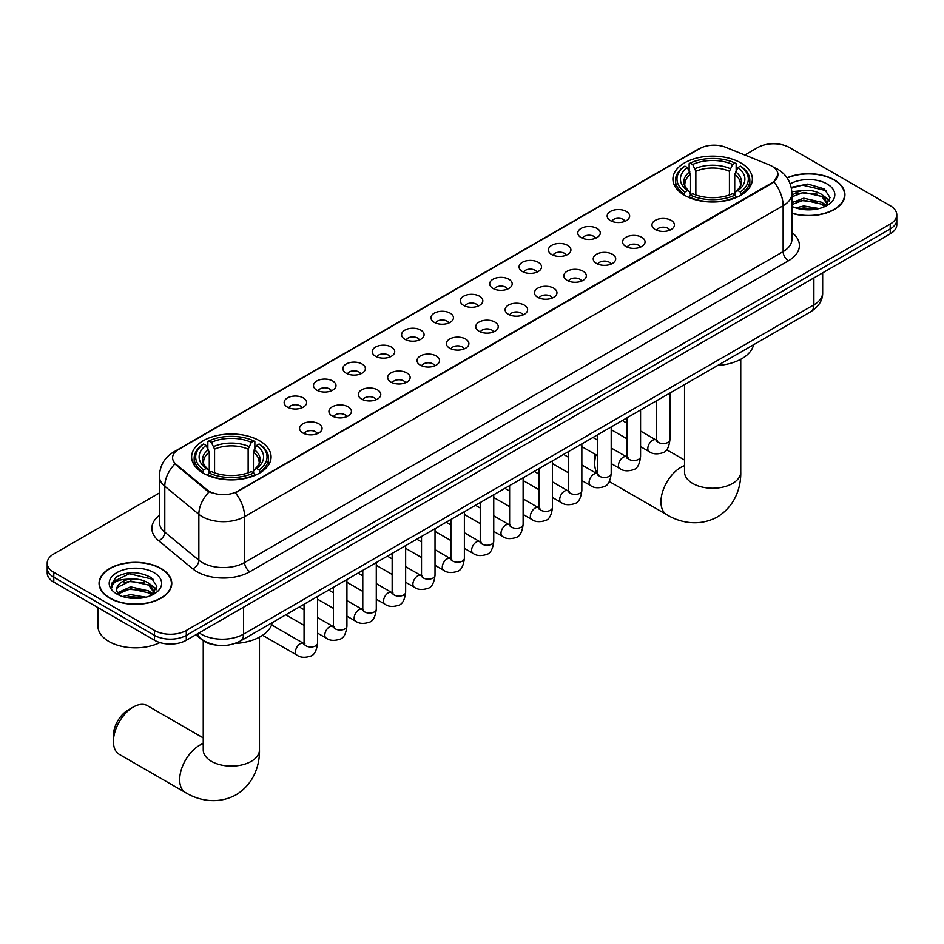 <?xml version="1.0" encoding="UTF-8"?>
<svg xmlns="http://www.w3.org/2000/svg" width="944" height="944" viewBox="0 0 944 944"><rect width="100%" height="100%" fill="white"/><g stroke="black" fill="none" stroke-linecap="round" stroke-linejoin="round"><path stroke-width="1.42" d="M259.447 440.718A39.731 22.939 0 0 0 216.152 435.75A39.731 22.939 0 0 0 191.62 456.943A39.731 22.939 0 0 0 203.267 473.156A39.731 22.939 0 0 0 246.561 478.136A39.731 22.939 0 0 0 271.081 456.943A39.731 22.939 0 0 0 259.447 440.718M740.733 162.852A39.731 22.939 0 0 0 697.439 157.884A39.731 22.939 0 0 0 672.919 179.065A39.731 22.939 0 0 0 684.553 195.29A39.731 22.939 0 0 0 727.848 200.258A39.731 22.939 0 0 0 752.38 179.065A39.731 22.939 0 0 0 740.733 162.852M610.449 220.625A11.245 6.49 180 0 1 608.219 218.796A11.245 6.49 180 0 1 611.948 210.724A11.245 6.49 180 0 1 626.356 211.444A11.245 6.49 180 0 1 628.586 218.796A11.245 6.49 180 0 1 610.449 220.625M624.987 221.297A6.75 3.894 0 0 0 623.17 219.409A6.75 3.894 0 0 0 616.526 218.418A6.75 3.894 0 0 0 611.818 221.297M581.091 237.581A11.245 6.49 180 0 1 578.849 235.752A11.245 6.49 180 0 1 582.578 227.681A11.245 6.49 180 0 1 596.986 228.401A11.245 6.49 180 0 1 599.216 235.752A11.245 6.49 180 0 1 581.091 237.581M595.617 238.254A6.75 3.894 0 0 0 593.811 236.354A6.75 3.894 0 0 0 587.156 235.375A6.75 3.894 0 0 0 582.46 238.254M551.721 254.538A11.245 6.49 180 0 1 549.491 252.697A11.245 6.49 180 0 1 553.208 244.638A11.245 6.49 180 0 1 567.627 245.357A11.245 6.49 180 0 1 569.857 252.697A11.245 6.49 180 0 1 551.721 254.538M566.247 255.21A6.75 3.894 0 0 0 564.441 253.311A6.75 3.894 0 0 0 557.798 252.319A6.75 3.894 0 0 0 553.09 255.21M522.351 271.494A11.245 6.49 180 0 1 520.12 269.654A11.245 6.49 180 0 1 523.849 261.582A11.245 6.49 180 0 1 538.257 262.314A11.245 6.49 180 0 1 540.487 269.654A11.245 6.49 180 0 1 522.351 271.494M536.888 272.167A6.75 3.894 0 0 0 535.071 270.267A6.75 3.894 0 0 0 528.428 269.276A6.75 3.894 0 0 0 523.719 272.167M492.992 288.439A11.245 6.49 180 0 1 490.762 286.61A11.245 6.49 180 0 1 494.479 278.539A11.245 6.49 180 0 1 508.887 279.259A11.245 6.49 180 0 1 511.129 286.61A11.245 6.49 180 0 1 492.992 288.439M507.518 289.112A6.75 3.894 0 0 0 505.713 287.224A6.75 3.894 0 0 0 499.069 286.233A6.75 3.894 0 0 0 494.361 289.112M463.622 305.396A11.245 6.49 180 0 1 461.392 303.567A11.245 6.49 180 0 1 465.121 295.496A11.245 6.49 180 0 1 479.528 296.215A11.245 6.49 180 0 1 481.759 303.567A11.245 6.49 180 0 1 463.622 305.396M478.16 306.068A6.75 3.894 0 0 0 476.342 304.169A6.75 3.894 0 0 0 469.699 303.189A6.75 3.894 0 0 0 464.991 306.068M434.264 322.352A11.245 6.49 180 0 1 432.033 320.512A11.245 6.49 180 0 1 435.75 312.452A11.245 6.49 180 0 1 450.158 313.172A11.245 6.49 180 0 1 452.388 320.512A11.245 6.49 180 0 1 434.264 322.352M448.789 323.025A6.75 3.894 0 0 0 446.984 321.125A6.75 3.894 0 0 0 440.341 320.146A6.75 3.894 0 0 0 435.632 323.025M404.893 339.309A11.245 6.49 180 0 1 402.663 337.468A11.245 6.49 180 0 1 406.392 329.397A11.245 6.49 180 0 1 420.8 330.129A11.245 6.49 180 0 1 423.03 337.468A11.245 6.49 180 0 1 404.893 339.309M419.431 339.982A6.75 3.894 0 0 0 417.614 338.082A6.75 3.894 0 0 0 410.97 337.091A6.75 3.894 0 0 0 406.262 339.982M375.535 356.254A11.245 6.49 180 0 1 373.293 354.425A11.245 6.49 180 0 1 377.022 346.354A11.245 6.49 180 0 1 391.43 347.073A11.245 6.49 180 0 1 393.66 354.425A11.245 6.49 180 0 1 375.535 356.254M390.061 356.926A6.75 3.894 0 0 0 388.255 355.038A6.75 3.894 0 0 0 381.6 354.047A6.75 3.894 0 0 0 376.904 356.926M346.165 373.21A11.245 6.49 180 0 1 343.935 371.381A11.245 6.49 180 0 1 347.663 363.31A11.245 6.49 180 0 1 362.071 364.03A11.245 6.49 180 0 1 364.301 371.381A11.245 6.49 180 0 1 346.165 373.21M360.702 373.883A6.75 3.894 0 0 0 358.885 371.983A6.75 3.894 0 0 0 352.242 371.004A6.75 3.894 0 0 0 347.534 373.883M316.795 390.167A11.245 6.49 180 0 1 314.564 388.326A11.245 6.49 180 0 1 318.293 380.267A11.245 6.49 180 0 1 332.701 380.987A11.245 6.49 180 0 1 334.931 388.326A11.245 6.49 180 0 1 316.795 390.167M331.332 390.84A6.75 3.894 0 0 0 329.527 388.94A6.75 3.894 0 0 0 322.872 387.96A6.75 3.894 0 0 0 318.175 390.84M287.436 407.124A11.245 6.49 180 0 1 285.206 405.283A11.245 6.49 180 0 1 288.923 397.212A11.245 6.49 180 0 1 303.331 397.943A11.245 6.49 180 0 1 305.573 405.283A11.245 6.49 180 0 1 287.436 407.124M301.962 407.796A6.75 3.894 0 0 0 300.157 405.896A6.75 3.894 0 0 0 293.513 404.905A6.75 3.894 0 0 0 288.805 407.796M655.242 229.534A11.245 6.49 180 0 1 653.012 227.693A11.245 6.49 180 0 1 656.729 219.633A11.245 6.49 180 0 1 671.137 220.353A11.245 6.49 180 0 1 673.367 227.693A11.245 6.49 180 0 1 655.242 229.534M669.768 230.206A6.75 3.894 0 0 0 667.963 228.306A6.75 3.894 0 0 0 661.319 227.327A6.75 3.894 0 0 0 656.611 230.206M625.872 246.49A11.245 6.49 180 0 1 623.642 244.649A11.245 6.49 180 0 1 627.371 236.578A11.245 6.49 180 0 1 641.778 237.31A11.245 6.49 180 0 1 644.009 244.649A11.245 6.49 180 0 1 625.872 246.49M640.41 247.163A6.75 3.894 0 0 0 638.592 245.263A6.75 3.894 0 0 0 631.949 244.272A6.75 3.894 0 0 0 627.241 247.163M596.514 263.447A11.245 6.49 180 0 1 594.283 261.606A11.245 6.49 180 0 1 598 253.535A11.245 6.49 180 0 1 612.408 254.266A11.245 6.49 180 0 1 614.638 261.606A11.245 6.49 180 0 1 596.514 263.447M611.039 264.119A6.75 3.894 0 0 0 609.234 262.22A6.75 3.894 0 0 0 602.591 261.228A6.75 3.894 0 0 0 597.882 264.119M567.143 280.392A11.245 6.49 180 0 1 564.913 278.563A11.245 6.49 180 0 1 568.642 270.491A11.245 6.49 180 0 1 583.05 271.211A11.245 6.49 180 0 1 585.28 278.563A11.245 6.49 180 0 1 567.143 280.392M581.681 281.064A6.75 3.894 0 0 0 579.864 279.176A6.75 3.894 0 0 0 573.22 278.185A6.75 3.894 0 0 0 568.512 281.064M537.785 297.348A11.245 6.49 180 0 1 535.543 295.507A11.245 6.49 180 0 1 539.272 287.448A11.245 6.49 180 0 1 553.68 288.168A11.245 6.49 180 0 1 555.91 295.507A11.245 6.49 180 0 1 537.785 297.348M552.311 298.021A6.75 3.894 0 0 0 550.505 296.121A6.75 3.894 0 0 0 543.85 295.142A6.75 3.894 0 0 0 539.154 298.021M508.415 314.305A11.245 6.49 180 0 1 506.185 312.464A11.245 6.49 180 0 1 509.913 304.393A11.245 6.49 180 0 1 524.321 305.124A11.245 6.49 180 0 1 526.551 312.464A11.245 6.49 180 0 1 508.415 314.305M522.952 314.977A6.75 3.894 0 0 0 521.135 313.078A6.75 3.894 0 0 0 514.492 312.086A6.75 3.894 0 0 0 509.784 314.977M479.045 331.261A11.245 6.49 180 0 1 476.814 329.421A11.245 6.49 180 0 1 480.543 321.349A11.245 6.49 180 0 1 494.951 322.081A11.245 6.49 180 0 1 497.181 329.421A11.245 6.49 180 0 1 479.045 331.261M493.582 331.934A6.75 3.894 0 0 0 491.777 330.034A6.75 3.894 0 0 0 485.122 329.043A6.75 3.894 0 0 0 480.425 331.934M449.686 348.206A11.245 6.49 180 0 1 447.456 346.377A11.245 6.49 180 0 1 451.173 338.306A11.245 6.49 180 0 1 465.581 339.026A11.245 6.49 180 0 1 467.823 346.377A11.245 6.49 180 0 1 449.686 348.206M464.212 348.879A6.75 3.894 0 0 0 462.407 346.991A6.75 3.894 0 0 0 455.763 346A6.75 3.894 0 0 0 451.055 348.879M420.316 365.163A11.245 6.49 180 0 1 418.086 363.334A11.245 6.49 180 0 1 421.815 355.263A11.245 6.49 180 0 1 436.222 355.982A11.245 6.49 180 0 1 438.453 363.334A11.245 6.49 180 0 1 420.316 365.163M434.854 365.835A6.75 3.894 0 0 0 433.036 363.936A6.75 3.894 0 0 0 426.393 362.956A6.75 3.894 0 0 0 421.685 365.835M390.958 382.119A11.245 6.49 180 0 1 388.727 380.279A11.245 6.49 180 0 1 392.444 372.219A11.245 6.49 180 0 1 406.852 372.939A11.245 6.49 180 0 1 409.082 380.279A11.245 6.49 180 0 1 390.958 382.119M405.483 382.792A6.75 3.894 0 0 0 403.678 380.892A6.75 3.894 0 0 0 397.035 379.901A6.75 3.894 0 0 0 392.326 382.792M361.587 399.076A11.245 6.49 180 0 1 359.357 397.235A11.245 6.49 180 0 1 363.086 389.164A11.245 6.49 180 0 1 377.494 389.896A11.245 6.49 180 0 1 379.724 397.235A11.245 6.49 180 0 1 361.587 399.076M376.125 399.749A6.75 3.894 0 0 0 374.308 397.849A6.75 3.894 0 0 0 367.664 396.858A6.75 3.894 0 0 0 362.956 399.749M332.229 416.021A11.245 6.49 180 0 1 329.999 414.192A11.245 6.49 180 0 1 333.716 406.121A11.245 6.49 180 0 1 348.124 406.84A11.245 6.49 180 0 1 350.354 414.192A11.245 6.49 180 0 1 332.229 416.021M346.755 416.693A6.75 3.894 0 0 0 344.949 414.805A6.75 3.894 0 0 0 338.294 413.814A6.75 3.894 0 0 0 333.598 416.693M302.859 432.977A11.245 6.49 180 0 1 300.629 431.148A11.245 6.49 180 0 1 304.357 423.077A11.245 6.49 180 0 1 318.765 423.797A11.245 6.49 180 0 1 320.995 431.148A11.245 6.49 180 0 1 302.859 432.977M317.396 433.65A6.75 3.894 0 0 0 315.579 431.75A6.75 3.894 0 0 0 308.936 430.771A6.75 3.894 0 0 0 304.228 433.65M769.313 164.905A20.237 11.682 180 0 1 772.015 166.215A20.237 11.682 180 0 1 777.939 174.475A20.237 11.682 180 0 1 772.015 182.747L237.711 491.21A20.237 11.682 180 0 1 206.83 489.653L176.268 464.46A20.237 11.682 180 0 1 172.599 457.757A20.237 11.682 180 0 1 178.534 449.497L699.74 148.574A20.237 11.682 180 0 1 725.665 147.264L769.313 164.905M216.034 645.047A22.491 12.98 180 0 1 201.815 639.737L195.786 634.769M791.922 213.332A36.356 20.992 0 0 0 844.939 194.676A36.356 20.992 0 0 0 834.295 179.832A36.356 20.992 0 0 0 787.036 177.779M161.117 568.489A36.356 20.992 0 0 0 121.505 563.934A36.356 20.992 0 0 0 99.061 583.333A36.356 20.992 0 0 0 109.705 598.177A36.356 20.992 0 0 0 149.329 602.72A36.356 20.992 0 0 0 171.773 583.333A36.356 20.992 0 0 0 161.117 568.489M777.939 174.475L773.974 181.921L772.015 183.348L235.434 492.839A26.231 15.151 60 0 1 244.602 516.616A29.984 17.311 180 0 1 202.205 516.616A29.984 17.311 180 0 1 198.842 514.303L164.787 486.231A29.984 17.311 180 0 1 159.371 476.295L159.371 522.197A29.984 17.311 0 0 0 164.787 532.133L198.842 560.205A29.984 17.311 0 0 0 202.205 562.518A29.984 17.311 0 0 0 244.602 562.518L783.142 251.6A29.984 17.311 0 0 0 791.922 239.363L791.922 193.449A29.984 17.311 180 0 1 783.142 205.698A26.231 15.151 -120 0 0 773.974 181.921M159.371 492.992L53.784 553.951A22.491 12.98 0 0 0 47.2 563.131L47.2 572.925A22.491 12.98 0 0 0 53.784 582.106L154.497 640.256L154.497 635.359A22.491 12.98 0 0 0 186.298 635.359L890.216 228.955A22.491 12.98 0 0 0 896.8 219.775A22.491 12.98 0 0 1 890.216 228.955L186.298 635.359A22.491 12.98 0 0 1 154.497 635.359L53.784 577.209L154.497 635.359L154.497 630.462A22.491 12.98 0 0 0 186.298 630.462L890.216 224.058A22.491 12.98 0 0 0 896.8 214.878A22.491 12.98 0 0 0 890.216 205.698L789.503 147.547A22.491 12.98 0 0 0 757.702 147.547L744.792 155.005M47.2 568.028A22.491 12.98 0 0 0 53.784 577.209A22.491 12.98 0 0 1 47.2 568.028M211.373 492.839L206.83 490.538L174.9 463.964A26.231 17.547 129.5 0 0 164.787 486.231L164.787 532.133A7.493 5.015 -50.5 0 1 158.651 540.735A37.477 21.641 180 0 1 159.371 515.341M47.2 563.131A22.491 12.98 0 0 0 53.784 572.312L154.497 630.462M154.497 640.256A22.491 12.98 0 0 0 186.298 640.256L890.216 233.852A22.491 12.98 0 0 0 896.8 224.672L896.8 214.878M791.922 213.096A35.978 20.768 0 0 0 844.561 194.676A35.978 20.768 0 0 0 834.024 179.985A35.978 20.768 0 0 0 787.178 177.979M795.792 207.904L803.733 205.957L819.144 208.541M798.895 208.754L803.733 207.904L815.911 209.226M791.922 202.641L803.733 198.193L821.835 202.287L825.693 205.957M791.922 204.588L803.733 200.128L821.835 204.223L824.69 206.642M791.874 191.715L802.695 190.535A18.738 10.821 0 0 0 791.922 195.845M802.695 190.535C809.881 189.779 816.265 191.101 821.835 194.511L827.322 203.149L827.192 204.577M791.922 196.812L803.733 192.364L821.835 196.458L827.263 204.116M791.922 205.827L792.995 206.866M791.922 206.382A26.231 15.151 0 0 0 827.133 205.391A26.231 15.151 0 0 0 827.133 183.974A26.231 15.151 0 0 0 790.199 183.868M824.997 206.5L830.047 197.626L824.289 188.894L807.887 184.045L791.237 187.337M791.414 188.175L802.4 185.107L826.602 190.747M796.606 193.957L802.4 192.883L817.233 194.145M825.28 197.626L829.446 201.107M796.606 201.733L802.4 200.659L817.233 201.91M825.28 205.391L825.894 205.792M799.403 208.872L815.628 209.273M823.062 195.408L829.682 200.423M823.062 203.172L826.507 205.249M109.976 598.024A35.978 20.768 0 0 0 149.187 602.52A35.978 20.768 0 0 0 171.395 583.333A35.978 20.768 0 0 0 160.858 568.642A35.978 20.768 0 0 0 121.646 564.134A35.978 20.768 0 0 0 99.439 583.333A35.978 20.768 0 0 0 109.976 598.024M97.94 607.594L97.94 626.179A37.477 21.641 0 0 0 108.914 641.472A37.477 21.641 0 0 0 159.902 642.557M122.626 596.549L130.567 594.614L145.966 597.198M125.729 597.41L130.567 596.561L142.733 597.871M151.831 595.145L156.881 586.271L151.123 577.551C138.792 571.179 127.027 571.108 115.841 577.327L111.522 585.245L111.935 587.793C112.171 582.082 118.035 579.215 129.517 579.179A18.738 10.821 0 0 0 116.678 589.445A18.738 10.821 0 0 0 117.587 592.785L130.567 586.838L148.668 590.932L152.527 594.614M118.212 593.811L130.567 588.785L148.668 592.879L151.512 595.286M129.517 579.179C136.715 578.424 143.087 579.758 148.668 583.168L154.155 591.794L154.025 593.221M116.678 589.67L117.316 587.369L130.567 581.008L148.668 585.103L154.096 592.761M117.587 592.785L119.817 595.511M153.966 572.619A26.231 15.151 0 0 0 116.867 572.619A26.231 15.151 0 0 0 116.867 594.036A26.231 15.151 0 0 0 153.966 594.036A26.231 15.151 0 0 0 153.966 572.619M111.522 585.422L112.336 582.224L129.234 573.763L153.435 579.404M123.44 582.613L129.234 581.539L144.066 582.79M152.114 586.271L156.279 589.764M123.44 590.389L129.234 589.304L144.066 590.566M152.114 594.047L152.727 594.449M126.225 597.517L142.461 597.918M149.895 584.053L156.515 589.068M149.895 591.829L153.341 593.906M595.971 454.784A28.108 16.225 120 0 0 594.708 463.587L594.708 457.462A20.615 11.906 -60 0 1 594.956 454.206M612.55 430.452A28.108 16.225 120 0 0 611.205 431.443M594.708 463.587A28.108 16.225 120 0 0 597.705 473.971M611.205 431.113L612.455 430.393L611.205 431.113M683.834 194.865L684.907 192.021A35.683 20.603 0 0 1 684.907 166.12L687.362 167.536A32.238 18.609 0 0 0 687.362 190.605L689.781 191.986L690.56 194.877M690.56 193.697L690.56 174.321L687.362 167.536M689.144 170.604L689.144 163.666L690.206 163.052A35.683 20.603 0 0 1 735.081 163.052L732.627 164.468A32.238 18.609 0 0 0 692.66 164.468L695.858 171.265L695.858 194.96M729.429 194.96L729.429 171.265L732.627 164.468M717.605 365.505A41.229 23.801 0 0 0 753.572 344.737M689.144 196.93A37.182 21.464 0 0 0 736.155 196.93L735.081 195.089A35.683 20.603 0 0 1 690.206 195.089L689.144 197.567M736.155 197.567L736.155 196.93M684.907 166.12L683.834 166.722A37.182 21.464 0 0 0 675.467 180.292A37.182 21.464 0 0 0 683.834 193.862M735.081 163.052L736.155 163.666L736.155 170.604M690.206 195.089L692.66 193.673A32.238 18.609 0 0 0 732.627 193.673L735.081 195.089M687.362 190.605L684.907 192.021M692.66 164.468L690.206 163.052M689.781 171.702A28.839 16.65 0 0 0 689.781 191.986L689.911 192.08C685.816 188.116 684.152 185.425 684.907 184.009A27.73 16.013 0 0 1 690.56 174.321M741.453 193.862A37.182 21.464 0 0 0 749.831 180.292A37.182 21.464 0 0 0 741.453 166.722L740.391 166.12A35.683 20.603 0 0 1 740.391 192.021L741.453 194.865M740.391 192.021L737.937 190.605A32.238 18.609 0 0 0 737.937 167.536L740.391 166.12M737.937 167.536L734.727 174.321L734.727 193.697L735.506 191.986L737.937 190.605M734.727 174.321A27.73 16.013 0 0 1 740.379 184.009C741.134 185.437 739.471 188.127 735.376 192.08L735.506 191.986A28.839 16.65 0 0 0 735.506 171.702M734.727 194.877L734.727 193.697M113.422 741.453L113.422 735.341A20.615 11.906 -60 0 1 127.995 710.089L133.293 707.032A28.108 16.225 120 0 0 113.422 741.453A28.108 16.225 120 0 0 119.239 754.327L185.496 792.582A28.108 16.225 -60 0 1 181.189 770.056A28.108 16.225 -60 0 1 199.55 745.276A28.108 16.225 -60 0 1 203.243 743.553M202.547 472.732L203.609 469.9A35.683 20.603 0 0 1 203.609 443.987L206.063 445.403A32.238 18.609 0 0 0 206.063 468.484L208.494 469.852L209.273 472.755M209.273 471.575L209.273 452.188L206.063 445.403M207.845 448.471L207.845 441.532L208.919 440.931A35.683 20.603 0 0 1 253.794 440.931L251.34 442.347A32.238 18.609 0 0 0 211.373 442.347L214.571 449.132L214.571 472.826M248.142 472.826L248.142 449.132L251.34 442.347M235.032 643.454A41.229 23.801 0 0 0 272.285 622.615M207.845 474.797A37.182 21.464 0 0 0 254.856 474.797L253.794 472.956A35.683 20.603 0 0 1 208.919 472.956L207.845 475.434M254.856 475.434L254.856 474.797M203.609 443.987L202.547 444.589A37.182 21.464 0 0 0 194.169 458.17A37.182 21.464 0 0 0 202.547 471.74M253.794 440.931L254.856 441.532L254.856 448.471M208.919 472.956L211.373 471.54A32.238 18.609 0 0 0 251.34 471.54L253.794 472.956M206.063 468.484L203.609 469.9M211.373 442.347L208.919 440.931M208.494 449.58A28.839 16.65 0 0 0 208.494 469.852L208.624 469.947C204.529 465.982 202.866 463.303 203.621 461.876A27.73 16.013 0 0 1 209.273 452.188M260.166 471.74A37.182 21.464 0 0 0 268.533 458.17A37.182 21.464 0 0 0 260.166 444.589L259.093 443.987A35.683 20.603 0 0 1 259.093 469.9L260.166 472.732M259.093 469.9L256.638 468.484A32.238 18.609 0 0 0 256.638 445.403L259.093 443.987M256.638 445.403L253.44 452.188L253.44 471.575L254.219 469.852L256.638 468.484M253.44 452.188A27.73 16.013 0 0 1 259.093 461.876C259.848 463.303 258.172 465.994 254.089 469.947L254.219 469.852A28.839 16.65 0 0 0 254.219 449.58M253.44 472.755L253.44 471.575M203.243 737.901L147.347 705.64A28.108 16.225 120 0 0 133.293 707.032L127.995 710.089M176.268 464.46L176.268 465.345M206.83 489.653L206.83 490.538M237.711 491.21L237.711 491.812M772.015 182.747L772.015 183.348M249.912 571.698A7.493 4.331 60 0 1 244.602 562.518L244.602 516.616L783.142 205.698L783.142 251.6A7.493 4.331 60 0 0 788.441 260.78L249.912 571.698A37.477 21.641 180 0 1 196.907 571.698A37.477 21.641 180 0 1 192.706 568.807L158.651 540.735M773.927 167.359A26.231 12.284 112 0 0 773.573 167.23L777.703 169.2C786.682 174.593 791.414 182.676 791.922 193.449M176.304 451.02A26.231 15.151 -120 0 0 173.578 452.046C164.61 457.427 159.878 465.51 159.371 476.295M173.578 452.046L697.533 149.541A26.231 15.151 60 0 1 699.528 148.704M209.061 491.93A26.231 17.547 129.5 0 0 198.842 514.303L198.842 560.205A7.493 5.015 -50.5 0 1 192.706 568.807M791.922 232.495A37.477 21.641 180 0 1 788.441 260.78M186.298 630.462L186.298 640.256M890.216 224.058L890.216 233.852M53.784 572.312L53.784 582.106M199.125 632.846A29.984 17.311 0 0 0 201.143 634.132A29.984 17.311 0 0 0 243.552 634.132L813.881 304.853A29.984 17.311 0 0 0 822.672 292.605C822.885 300.05 818.92 306.411 810.778 311.709L240.437 641A14.998 8.661 60 0 0 243.552 634.132L243.552 607.204M813.881 277.914L813.881 304.853A14.998 8.661 60 0 1 810.778 311.709M197.91 633.542A14.998 10.03 129.5 0 0 200.529 638.427L195.974 634.663M740.757 359.286L740.757 472A28.108 16.225 180 0 1 732.52 483.481A28.108 16.225 180 0 1 692.766 483.481A28.108 16.225 180 0 1 684.53 472L684.601 473.097M740.757 472C741.134 486.113 735.883 505.606 717.381 516.934C698.324 527.295 678.819 522.091 666.783 514.704A28.108 16.225 -60 0 1 662.476 492.178A28.108 16.225 -60 0 1 680.836 467.41A28.108 16.225 -60 0 1 684.53 465.675M729.429 171.265A27.73 16.013 0 0 0 695.858 171.265M730.208 168.646A28.839 16.65 0 0 0 695.079 168.646M259.47 637.165L259.47 749.866A28.108 16.225 180 0 1 251.234 761.348A28.108 16.225 180 0 1 211.48 761.348A28.108 16.225 180 0 1 203.243 749.866L203.314 750.976M248.142 449.132A27.73 16.013 0 0 0 214.571 449.132M248.921 446.512A28.839 16.65 0 0 0 213.792 446.512M669.933 393.023L669.933 439.656A6.75 3.894 180 0 1 667.656 442.571A6.75 3.894 180 0 1 658.416 442.406A6.75 3.894 180 0 1 656.446 439.656L656.233 441.108L656.835 440.612M669.933 439.656C669.013 447.491 666.582 451.869 662.664 452.778C657.083 454.501 652.611 454.123 649.212 451.621A6.75 3.894 -60 0 1 648.186 446.205A6.75 3.894 -60 0 1 652.587 440.27A6.75 3.894 -60 0 1 652.894 440.105A6.75 3.894 -60 0 1 655.962 439.928L657.331 440.47M640.575 409.979L640.575 456.613A6.75 3.894 180 0 1 638.286 459.527A6.75 3.894 180 0 1 629.058 459.362A6.75 3.894 180 0 1 627.076 456.613L626.863 458.064L627.465 457.569M640.575 456.613C639.643 464.436 637.224 468.814 633.294 469.734C627.725 471.457 623.241 471.068 619.854 468.566A6.75 3.894 -60 0 1 618.816 463.162A6.75 3.894 -60 0 1 623.229 457.215A6.75 3.894 -60 0 1 623.524 457.061A6.75 3.894 -60 0 1 626.604 456.884L627.972 457.427M611.205 426.936L611.205 473.558A6.75 3.894 180 0 1 608.927 476.484A6.75 3.894 180 0 1 599.688 476.319A6.75 3.894 180 0 1 597.717 473.558L597.493 475.021L598.107 474.525M611.205 473.558C610.284 481.393 607.853 485.771 603.924 486.691C598.354 488.414 593.87 488.024 590.484 485.523A6.75 3.894 -60 0 1 589.457 480.118A6.75 3.894 -60 0 1 593.859 474.171A6.75 3.894 -60 0 1 594.154 474.006A6.75 3.894 -60 0 1 597.233 473.841L598.602 474.384M581.846 443.892L581.846 490.514A6.75 3.894 180 0 1 579.557 493.441A6.75 3.894 180 0 1 570.329 493.264A6.75 3.894 180 0 1 568.347 490.514L568.135 491.977L568.736 491.47M581.846 490.514C580.914 498.349 578.495 502.727 574.566 503.648C568.996 505.37 564.512 504.981 561.125 502.479A6.75 3.894 -60 0 1 560.087 497.075A6.75 3.894 -60 0 1 564.5 491.128A6.75 3.894 -60 0 1 564.795 490.963A6.75 3.894 -60 0 1 567.863 490.797L569.232 491.328M552.476 460.837L552.476 507.471A6.75 3.894 180 0 1 550.187 510.385A6.75 3.894 180 0 1 540.959 510.22A6.75 3.894 180 0 1 538.989 507.471L538.764 508.922L539.366 508.427M552.476 507.471C551.556 515.306 549.125 519.684 545.195 520.592C539.626 522.315 535.142 521.938 531.755 519.436A6.75 3.894 -60 0 1 530.717 514.032A6.75 3.894 -60 0 1 535.13 508.084A6.75 3.894 -60 0 1 535.425 507.919A6.75 3.894 -60 0 1 538.505 507.742L539.874 508.285M523.118 477.794L523.118 524.427A6.75 3.894 180 0 1 520.828 527.342A6.75 3.894 180 0 1 511.601 527.177A6.75 3.894 180 0 1 509.618 524.427L509.406 525.879L510.008 525.383M523.118 524.427C522.185 532.263 519.766 536.629 515.837 537.549C510.256 539.272 505.783 538.882 502.397 536.381A6.75 3.894 -60 0 1 501.358 530.976A6.75 3.894 -60 0 1 505.76 525.029A6.75 3.894 -60 0 1 506.067 524.876A6.75 3.894 -60 0 1 509.135 524.699L510.503 525.242M493.747 494.75L493.747 541.372A6.75 3.894 180 0 1 491.458 544.299A6.75 3.894 180 0 1 482.231 544.133A6.75 3.894 180 0 1 480.248 541.372L480.036 542.835L480.638 542.34M493.747 541.372C492.827 549.207 490.396 553.585 486.467 554.506C480.897 556.228 476.413 555.839 473.027 553.337A6.75 3.894 -60 0 1 471.988 547.933A6.75 3.894 -60 0 1 476.401 541.986A6.75 3.894 -60 0 1 476.696 541.821A6.75 3.894 -60 0 1 479.776 541.655L481.145 542.198M464.377 511.707L464.377 558.329A6.75 3.894 180 0 1 462.1 561.255A6.75 3.894 180 0 1 452.86 561.09A6.75 3.894 180 0 1 450.89 558.329L450.677 559.792L451.279 559.285M464.377 558.329C463.457 566.164 461.026 570.542 457.108 571.462C451.527 573.185 447.055 572.796 443.656 570.294A6.75 3.894 -60 0 1 442.63 564.89A6.75 3.894 -60 0 1 447.031 558.942A6.75 3.894 -60 0 1 447.338 558.777A6.75 3.894 -60 0 1 450.406 558.612L451.775 559.155M435.019 528.652L435.019 575.285A6.75 3.894 180 0 1 432.73 578.2A6.75 3.894 180 0 1 423.502 578.035A6.75 3.894 180 0 1 421.52 575.285L421.307 576.737L421.909 576.241M435.019 575.285C434.087 583.121 431.668 587.498 427.738 588.407C422.169 590.142 417.685 589.752 414.298 587.251A6.75 3.894 -60 0 1 413.26 581.846A6.75 3.894 -60 0 1 417.673 575.899A6.75 3.894 -60 0 1 417.968 575.734A6.75 3.894 -60 0 1 421.048 575.557L422.416 576.1M405.649 545.608L405.649 592.242A6.75 3.894 180 0 1 403.371 595.157A6.75 3.894 180 0 1 394.132 594.991A6.75 3.894 180 0 1 392.161 592.242L391.937 593.693L392.551 593.198M405.649 592.242C404.728 600.077 402.297 604.443 398.368 605.364C392.798 607.086 388.326 606.697 384.928 604.195A6.75 3.894 -60 0 1 383.901 598.791A6.75 3.894 -60 0 1 388.303 592.844A6.75 3.894 -60 0 1 388.609 592.69A6.75 3.894 -60 0 1 391.677 592.513L393.046 593.056M376.29 562.565L376.29 609.187A6.75 3.894 180 0 1 374.001 612.113A6.75 3.894 180 0 1 364.773 611.948A6.75 3.894 180 0 1 362.791 609.187L362.579 610.65L363.18 610.154M376.29 609.187C375.358 617.022 372.939 621.4 369.01 622.32C363.44 624.043 358.956 623.654 355.569 621.152A6.75 3.894 -60 0 1 354.531 615.748A6.75 3.894 -60 0 1 358.944 609.8A6.75 3.894 -60 0 1 359.239 609.647A6.75 3.894 -60 0 1 362.307 609.47L363.688 610.013M346.92 579.522L346.92 626.143A6.75 3.894 180 0 1 344.643 629.07A6.75 3.894 180 0 1 335.403 628.905A6.75 3.894 180 0 1 333.433 626.143L333.208 627.607L333.81 627.099M346.92 626.143C346 633.979 343.569 638.356 339.639 639.277C334.07 641 329.586 640.61 326.199 638.109A6.75 3.894 -60 0 1 325.173 632.704A6.75 3.894 -60 0 1 329.574 626.757A6.75 3.894 -60 0 1 329.869 626.592A6.75 3.894 -60 0 1 332.949 626.427L334.318 626.969M317.562 596.466L317.562 643.1A6.75 3.894 180 0 1 315.272 646.026A6.75 3.894 180 0 1 306.045 645.849A6.75 3.894 180 0 1 304.062 643.1L303.85 644.551L304.452 644.056M317.562 643.1C316.629 650.935 314.21 655.313 310.281 656.222C304.711 657.956 300.227 657.567 296.841 655.065A6.75 3.894 -60 0 1 295.802 649.661A6.75 3.894 -60 0 1 300.204 643.714A6.75 3.894 -60 0 1 300.511 643.548A6.75 3.894 -60 0 1 303.579 643.371L304.947 643.914M697.533 149.541L702.348 147.299M240.437 641C228.377 647.053 216.318 647.053 204.246 641L200.529 638.427M822.672 292.605L822.672 272.851M844.561 197.685L844.561 194.676M827.322 204.435L827.322 203.149M171.395 586.342L171.395 583.333M154.155 593.08L154.155 591.794M99.439 586.342L99.439 583.333M666.783 514.704L609.317 481.523M675.467 187.16L675.467 180.292M749.831 187.16L749.831 180.292M684.53 460.035L666.629 449.698M684.53 384.597L684.53 472M259.47 749.866C259.848 763.991 254.597 783.485 236.094 794.801C217.037 805.173 197.532 799.969 185.496 792.582M194.169 465.026L194.169 458.17M268.533 465.026L268.533 458.17M203.243 640.799L203.243 749.866M649.212 451.621L640.575 446.63M627.076 438.842L611.205 429.673M656.446 400.822L656.446 439.656M655.962 439.928L640.575 431.042M627.076 423.254L622.332 420.517M619.854 468.566L611.205 463.575M597.717 455.787L581.846 446.63M627.076 417.767L627.076 456.613M626.604 456.884L611.205 447.999M597.717 440.211L592.962 437.461M590.484 485.523L581.846 480.531M568.347 472.743L552.476 463.575M597.717 434.724L597.717 473.558M597.233 473.841L581.846 464.955M568.347 457.167L563.603 454.418M561.125 502.479L552.476 497.488M538.989 489.7L523.118 480.531M568.347 451.68L568.347 490.514M567.863 490.797L552.476 481.912M538.989 474.112L534.233 471.375M531.755 519.436L523.118 514.445M509.618 506.657L493.747 497.488M538.989 468.637L538.989 507.471M538.505 507.742L523.118 498.857M509.618 491.069L504.863 488.331M502.397 536.381L493.747 531.389M480.248 523.601L464.377 514.445M509.618 485.582L509.618 524.427M509.135 524.699L493.747 515.813M480.248 508.025L475.505 505.288M473.027 553.337L464.377 548.346M450.89 540.558L435.019 531.389M480.248 502.538L480.248 541.372M479.776 541.655L464.377 532.77M450.89 524.982L446.134 522.233M443.656 570.294L435.019 565.303M421.52 557.515L405.649 548.346M450.89 519.495L450.89 558.329M450.406 558.612L435.019 549.727M421.52 541.927L416.776 539.189M414.298 587.251L405.649 582.259M392.161 574.471L376.29 565.303M421.52 536.452L421.52 575.285M421.048 575.557L405.649 566.671M392.161 558.883L387.406 556.146M384.928 604.195L376.29 599.216M362.791 591.416L346.92 582.259M392.161 553.396L392.161 592.242M391.677 592.513L376.29 583.628M362.791 575.84L358.047 573.102M355.569 621.152L346.92 616.161M333.433 608.373L317.562 599.216M362.791 570.353L362.791 609.187M362.307 609.47L346.92 600.585M333.433 592.797L328.677 590.047M326.199 638.109L317.562 633.117M304.062 625.329L285.82 614.792M333.433 587.31L333.433 626.143M332.949 626.427L317.562 617.541M304.062 609.741L299.319 607.004M296.841 655.065L262.585 635.288M304.062 604.266L304.062 643.1M303.579 643.371L271.601 624.916"/></g></svg>
